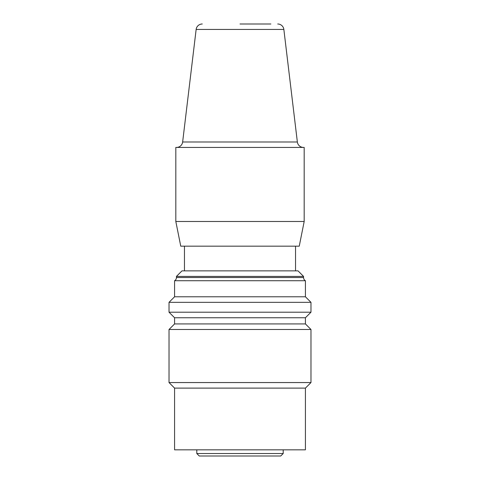 <?xml version="1.0" encoding="UTF-8"?>
<svg xmlns="http://www.w3.org/2000/svg" width="480" height="480" viewBox="0 0 480 480"><rect width="100%" height="100%" fill="white"/><g stroke="black" fill="none" stroke-linecap="round" stroke-linejoin="round"><path stroke-width="0.72" d="M270.858 24L240 24M174.582 296.778L305.418 296.778L305.418 280.734A3.702 3.702 0 0 1 303.564 277.524L303.564 276.414L298.014 270.858L181.986 270.858L176.436 276.414L176.436 277.524A3.702 3.702 0 0 1 174.582 280.734L174.582 296.778L169.026 302.334L169.026 312.204L310.974 312.204L310.974 302.334L169.026 302.334M196.8 453.534L199.266 456L280.734 456L283.2 453.534L196.8 453.534L196.8 449.826M202.278 24A6.174 6.174 0 0 0 196.146 29.436L283.854 29.436A6.174 6.174 0 0 0 277.722 24M175.818 147.426L304.182 147.426L304.182 221.484L175.818 221.484L175.818 147.426M240 329.484L169.026 329.484L169.026 382.56L310.974 382.56L310.974 329.484L240 329.484M175.818 221.484L180.756 246.174L299.244 246.174L304.182 221.484M283.2 449.826L283.2 453.534M305.418 280.734L174.582 280.734M196.146 29.436L182.64 141.99A6.174 6.174 0 0 1 176.514 147.426M283.854 29.436L297.36 141.99A6.174 6.174 0 0 0 303.486 147.426M184.458 246.174L184.458 270.858M295.542 246.174L295.542 270.858M310.974 312.204L305.418 317.76L174.582 317.76L169.026 312.204M305.418 317.76L305.418 323.934L174.582 323.934L169.026 329.484M174.582 317.76L174.582 323.934M174.582 388.116L305.418 388.116L305.418 449.826L174.582 449.826L174.582 388.116L169.026 382.56M305.418 388.116L310.974 382.56M303.564 276.414L176.436 276.414M303.564 277.524L176.436 277.524M297.36 141.99L182.64 141.99M305.418 296.778L310.974 302.334M305.418 323.934L310.974 329.484"/></g></svg>

